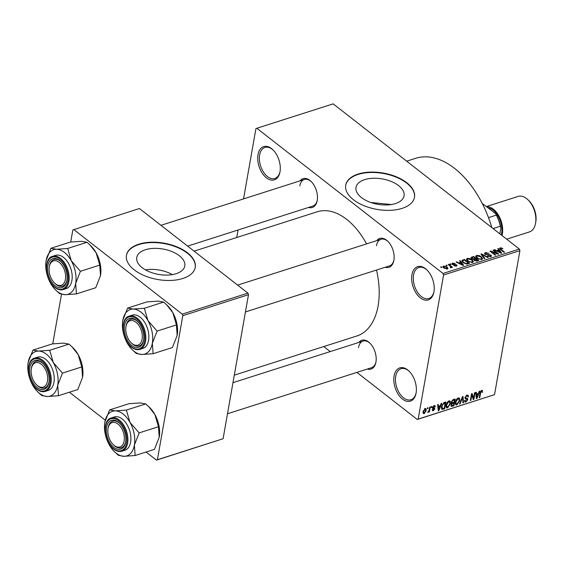 <?xml version="1.0" encoding="UTF-8"?>
<svg xmlns="http://www.w3.org/2000/svg" width="564" height="564" viewBox="0 0 564 564"><rect width="100%" height="100%" fill="white"/><g stroke="black" fill="none" stroke-linecap="round" stroke-linejoin="round"><path stroke-width="0.85" d="M433.942 291.856A17.463 10.462 72.3 0 1 433.927 291.933A17.463 10.462 72.3 0 1 420.342 297.863A17.463 10.462 72.3 0 1 411.946 274.703A17.463 10.462 72.3 0 1 426.87 269.867A17.463 10.462 72.3 0 1 433.942 291.856M427.188 270.184A16.293 9.764 -107.7 0 0 418.869 267.477A16.293 9.764 -107.7 0 0 413.567 274.992A16.293 9.764 -107.7 0 0 417.409 292.11A16.293 9.764 -107.7 0 0 428.795 298.518A16.293 9.764 -107.7 0 0 433.998 291.489M280.005 171.808A17.463 10.462 72.3 0 1 279.991 171.886A17.463 10.462 72.3 0 1 266.405 177.808A17.463 10.462 72.3 0 1 258.009 154.656A17.463 10.462 72.3 0 1 272.934 149.812A17.463 10.462 72.3 0 1 280.005 171.808M273.251 150.13A16.293 9.764 -107.7 0 0 264.932 147.43A16.293 9.764 -107.7 0 0 259.63 154.945A16.293 9.764 -107.7 0 0 263.473 172.062A16.293 9.764 -107.7 0 0 274.858 178.471A16.293 9.764 -107.7 0 0 280.061 171.442M416.091 393.087A17.463 10.462 72.3 0 1 416.077 393.164A17.463 10.462 72.3 0 1 402.492 399.093A17.463 10.462 72.3 0 1 394.095 375.934A17.463 10.462 72.3 0 1 409.02 371.098A17.463 10.462 72.3 0 1 416.091 393.087M409.337 371.408A16.293 9.764 -107.7 0 0 401.018 368.708A16.293 9.764 -107.7 0 0 395.716 376.223A16.293 9.764 -107.7 0 0 399.559 393.341A16.293 9.764 -107.7 0 0 410.944 399.749A16.293 9.764 -107.7 0 0 416.147 392.72M364.668 179.627A24.4 12.887 10 0 0 356.011 187.375A24.4 12.887 10 0 0 368.75 201.701A24.4 12.887 10 0 0 395.399 203.59A24.4 12.887 10 0 0 404.064 195.842A24.4 12.887 10 0 0 391.324 181.516A24.4 12.887 10 0 0 364.668 179.627M358.112 174.072A34.919 18.443 10 0 0 345.718 185.154A34.919 18.443 10 0 0 363.949 205.663A34.919 18.443 10 0 0 402.097 208.37A34.919 18.443 10 0 0 414.491 197.28A34.919 18.443 10 0 0 396.259 176.772A34.919 18.443 10 0 0 358.112 174.072M414.455 197.478A34.919 18.443 10 0 0 396.027 177.096A34.919 18.443 10 0 0 358.048 174.459A34.919 18.443 10 0 0 345.683 185.352M300.111 180.825A15.129 9.066 72.3 0 1 311.088 181.439A15.129 9.066 72.3 0 1 317.222 200.502A15.129 9.066 72.3 0 1 317.208 200.565A15.129 9.066 72.3 0 1 308.621 207.432M187.643 246.115L312.83 206.086A13.966 8.368 -107.7 0 0 317.278 200.121M376.787 240.624A15.129 9.066 72.3 0 1 387.764 241.237A15.129 9.066 72.3 0 1 393.891 260.293A15.129 9.066 72.3 0 1 393.884 260.364A15.129 9.066 72.3 0 1 385.297 267.23M245.446 311.948L389.505 265.884A13.966 8.368 -107.7 0 0 393.954 259.919M358.838 342.433A15.129 9.066 72.3 0 1 369.815 343.046A15.129 9.066 72.3 0 1 375.941 362.109A15.129 9.066 72.3 0 1 375.927 362.173A15.129 9.066 72.3 0 1 367.347 369.046M227.496 413.764L371.556 367.7A13.966 8.368 -107.7 0 0 376.005 361.728M406.672 161.177L415.569 158.336A86.137 51.599 72.3 0 1 491.857 227.609M194.101 251.149L317.201 211.789A65.184 39.05 72.3 0 1 366.565 243.888M376.484 270.05A65.184 39.05 72.3 0 1 378.099 305.885A65.184 39.05 72.3 0 1 356.906 335.961L234.3 375.159M145.406 249.739A24.4 12.887 10 0 0 136.749 257.487A24.4 12.887 10 0 0 149.488 271.813A24.4 12.887 10 0 0 176.137 273.702A24.4 12.887 10 0 0 184.795 265.954A24.4 12.887 10 0 0 172.055 251.629A24.4 12.887 10 0 0 145.406 249.739M138.85 244.184A34.919 18.443 10 0 0 126.449 255.266A34.919 18.443 10 0 0 144.687 275.775A34.919 18.443 10 0 0 182.835 278.482A34.919 18.443 10 0 0 195.229 267.392A34.919 18.443 10 0 0 176.997 246.884A34.919 18.443 10 0 0 138.85 244.184M195.193 267.59A34.919 18.443 10 0 0 176.765 247.208A34.919 18.443 10 0 0 138.779 244.572A34.919 18.443 10 0 0 126.421 255.464M446.674 265.856L445.941 265.277L447.238 265.672L446.674 265.856M450.135 266.067L448.204 264.558L448.768 264.375L452.497 267.287L451.341 267.005L451.327 267.738L450.594 267.752L450.22 267.287L450.791 266.694L450.135 266.067M451.207 267.766L451.341 267.005L451.327 267.738M450.594 267.752L450.791 266.694M450.551 264.615L449.818 264.044L450.382 263.86L451.115 264.431L450.551 264.615M452.406 264.467L451.905 263.628L452.568 263.092L455.148 263.585L453.061 263.515L452.878 264.213L456.664 264.861L457.094 265.588L456.459 266.095L454.083 265.679L455.902 265.686L456.177 265.101L452.406 264.467M453.061 263.515L452.793 264.72M455.811 266.208L456.177 265.101M460.682 262.253L459.632 260.899L460.224 260.716L463.636 265.263L463.044 265.454L456.114 262.027L456.699 261.837L458.722 262.88L460.682 262.253L460.555 262.951M466.428 259.518L467.26 258.39L469.685 258.502L472.005 259.694L473.372 261.731L472.519 262.5L467.711 261.139L466.414 259.151M475.706 256.549L476.545 255.421L478.97 255.534L481.289 256.726L482.65 258.763L481.804 259.532L476.989 258.171L475.699 256.183M500.099 247.892L501.347 247.892L502.919 248.745L500.67 248.364L500.451 248.865L504.576 252.171L504.012 252.355L500.529 249.641L499.542 248.357L500.099 247.892L499.887 249.069M500.67 248.364L500.339 249.485M443.015 273.469L519.359 249.055L519.923 250.606L443.579 275.013L443.015 273.469L256.824 128.268L255.922 128.67L243.535 198.916M519.359 249.055L333.169 103.861L256.824 128.268M498.766 250.071L497.723 248.724L498.315 248.534L501.727 253.081L501.135 253.271L494.205 249.852L494.79 249.662L496.813 250.698L498.766 250.071L498.646 250.776M497.096 253.44L492.992 250.233L493.556 250.056L498.689 254.054L498.082 254.251L491.589 251.805L495.7 255.013L495.136 255.196L490.003 251.191L490.609 250.994L497.096 253.44L497.025 253.849M485.132 254.315L484.539 253.285L485.407 252.587L489.009 253.342L485.956 253.074L485.689 254.124L490.976 255.055L491.547 256.021L490.772 256.662L487.536 256.014L490.151 256.197L490.391 255.217L485.132 254.315M485.209 254.364L485.35 253.546L485.604 254.618M490.046 256.796L490.391 255.217M484.3 258.657L480.937 254.089L481.494 253.913L488.297 257.381L487.712 257.565L481.846 254.456L484.885 258.467L484.3 258.657M471.659 258.714L470.982 257.628L473.626 256.43L478.751 260.434L476.996 260.991L474.155 260.483L473.689 259.447L471.659 258.714M463.143 262.634L461.74 260.646L464.341 259.398L469.474 263.402L466.9 264.114L463.143 262.634M443.896 268.027L442.86 266.56L443.494 265.989L446.998 266.991L447.992 268.436L447.358 269.007L443.896 268.027M441.351 267.555L440.618 266.983L441.182 266.8L441.915 267.378L441.351 267.555M443.579 275.013L418.178 419.073L494.522 394.666L417.275 419.475L356.892 372.388M330.222 351.583L323.764 346.557M238.057 229.999L236.732 237.514M427.47 407.835L428.034 407.659L427.864 408.632L427.3 408.808L427.47 407.835M431.34 406.595L431.911 406.418L431.735 407.391L431.171 407.575L431.34 406.595M441.161 403.457L441.753 403.267L438.834 410.634L438.242 410.825L437.636 404.585L438.228 404.395L438.362 406.277L440.315 405.65L441.161 403.457M449.494 400.828L450.305 401.462L450.446 403.62L447.633 407.899L446.519 407.779L446.075 405.093L447.069 402.47L448.873 400.912L450.305 401.462L449.959 401.018M458.779 397.86L459.582 398.494L459.731 400.651L456.918 404.931L455.797 404.811L455.359 402.125L456.346 399.502L458.151 397.944L459.582 398.494L459.244 398.05M467.817 399.686L465.476 398.995L464.905 397.648L467.013 395.11L468.134 395.181L468.48 396.809L467.901 397.077L467.648 395.991L466.823 395.921L465.469 397.451L465.624 398.142L467.542 398.48L467.817 399.686L465.885 402.069L464.849 401.998L464.539 400.574L465.124 400.306L466.005 401.279L467.26 399.841L466.012 398.262L467.091 399.115M464.532 400.63L466.005 401.279M479.252 391.282L479.844 391.092L476.925 398.452L476.333 398.642L475.727 392.403L476.319 392.213L476.453 394.095L478.406 393.468L479.252 391.282M519.923 250.606L494.522 394.666M482.192 390.366L482.551 392.142L481.973 392.41L481.536 391.219L480.838 391.924L479.774 397.542L479.21 397.719L480.02 393.094L481.705 390.408L482.502 390.612L481.705 390.408M481.17 390.69L481.875 391.24L481.021 390.817M474.514 392.791L475.085 392.614L473.88 399.425L473.281 399.615L471.856 394.92L470.898 400.377L470.334 400.56L471.532 393.75L472.139 393.552L473.556 398.247L474.514 392.791M462.466 396.647L463.016 396.471L463.488 402.745L462.903 402.936L462.635 397.345L460.083 403.838L459.491 404.028L462.466 396.647M451.39 403.204L451.806 403.521L451.327 402.097L453.4 399.545L455.148 398.988L453.949 405.798L451.214 406.348L450.939 405.142L451.567 403.415M441.541 408.907L442.211 409.436L441.471 406.609L444.213 402.484L445.87 401.956L444.665 408.766L441.824 409.281M434.174 405.608L434.985 405.65L435.274 406.764L434.696 407.032L434.012 406.327L433.18 407.744L434.618 408.033L434.816 408.914L433.293 410.733L432.461 410.677L432.236 409.739L432.814 409.464L433.399 410.035L434.238 409.196L432.694 408.618L432.532 407.645L434.174 405.608M434.696 407.032L433.526 405.946M432.814 409.464L433.399 410.035M434.238 409.196L432.539 407.603L434.153 408.865M429.726 407.116L430.297 406.933L429.423 411.889L428.859 412.072L428.992 411.276L428.168 412.376L427.674 412.277L428.992 410.726L429.726 407.116M425.101 408.512L425.926 408.59L426.229 410.571L424.199 413.645L423.374 413.553L423.07 411.628L425.101 408.512M182.799 315.685L182.242 314.134L247.927 293.132L248.491 294.676L182.799 315.685L157.398 459.738L223.09 438.736L156.496 460.139L146.083 452.025M105.285 420.201L69.414 392.227M247.927 293.132L139.442 208.525L72.848 229.936L70.712 242.048M61.49 294.345L52.755 343.864M182.242 314.134L73.75 229.534M248.491 294.676L223.09 438.736M156.496 460.139L157.398 459.738M172.373 274.605A24.4 12.887 10 0 0 145.463 269.86M417.275 419.475L418.178 419.073M391.388 204.535L370.893 202.511M311.406 181.756A13.966 8.368 -107.7 0 0 304.32 179.479A13.966 8.368 -107.7 0 0 299.78 185.923M388.081 241.554A13.966 8.368 -107.7 0 0 380.996 239.277A13.966 8.368 -107.7 0 0 376.456 245.721M370.132 343.37A13.966 8.368 -107.7 0 0 363.047 341.093A13.966 8.368 -107.7 0 0 358.5 347.537M482.03 391.74L482.551 392.142M480.45 391.62L480.838 391.924M479.301 397.176L479.774 397.542M476.263 397.937L476.925 398.452M475.847 393.623L476.453 394.095M477.2 396.478L478.075 394.328L476.502 394.828L476.707 397.853L477.2 396.478M477.391 393.792L478.075 394.328M476.213 397.465L476.707 397.853M475.917 394.377L476.502 394.828M473.02 398.748L473.88 399.425M471.391 394.553L471.856 394.92M470.425 400.017L470.898 400.377M472.653 397.542L473.556 398.247M467.873 396.337L468.48 396.809M466.259 395.484L466.823 395.921M465.046 397.119L465.469 397.451M464.503 400.99L465.885 402.069M462.875 402.266L463.488 402.745M459.688 403.535L460.083 403.838M459.237 400.271L459.731 400.651M455.275 403.655L456.918 404.931M455.261 402.943L457.051 404.141L459.166 400.821L458.835 398.833L458.017 398.741L455.916 401.97L456.22 404.036L455.247 403.281M455.465 401.61L455.916 401.97M457.446 398.297L458.017 398.741M453.266 405.269L453.949 405.798M450.911 405.361L452.194 406.362M453.526 405.185L453.886 403.147L452.215 403.739L451.524 404.853L451.658 405.579L453.526 405.185M453.202 402.618L453.886 403.147M451.115 404.536L451.524 404.853M451.334 403.048L452.215 403.739M454.02 402.351L454.443 399.961L452.645 400.616L451.891 401.906L452.06 402.745L454.02 402.351M453.759 399.432L454.443 399.961M451.454 401.568L451.891 401.906M452.194 400.264L452.645 400.616M452.652 399.883L453.244 400.348M449.959 403.239L450.446 403.62M445.99 406.623L447.633 407.899M445.976 405.911L447.774 407.109L449.889 403.789L449.557 401.801L448.732 401.702L446.639 404.938L446.942 407.004L445.969 406.249M446.18 404.578L446.639 404.938M448.168 401.265L448.732 401.702M443.981 408.23L444.665 408.766M444.242 408.153L445.165 402.929L442.55 404.705L442.035 406.44L442.458 408.59L444.242 408.153M444.481 402.4L445.165 402.929M441.344 407.779L442.458 408.59M441.577 406.087L442.035 406.44M442.169 404.402L442.55 404.705M443.544 402.781L444.15 403.253M438.172 410.113L438.834 410.634M437.756 405.805L438.362 406.277M439.109 408.66L439.983 406.51L438.411 407.011L438.616 410.035L439.109 408.66M439.3 405.974L439.983 406.51M438.129 409.647L438.616 410.035M437.826 406.552L438.411 407.011M433.92 405.706L435.274 406.764M432.708 407.025L433.117 407.342M432.609 407.3L433.18 407.744M433.413 407.814L434.816 408.914M432.228 409.901L433.293 410.733M431.27 407.025L431.735 407.391M428.95 411.523L429.423 411.889M427.759 412.058L428.168 412.376M427.392 408.265L427.864 408.632M425.728 410.183L426.229 410.571M422.993 412.7L424.199 413.645M424.339 412.926L425.658 410.754L424.967 409.224L423.642 411.403L424.339 412.926L422.993 412.221M423.19 411.05L423.642 411.403M424.481 408.844L425.467 409.281L424.713 408.689M501.262 248.357L501.347 247.892M498.181 249.309L498.315 248.534M494.713 250.106L494.79 249.662M496.743 251.107L496.813 250.698M500.148 251.939L499.182 250.599L497.603 251.107L500.86 252.778L500.148 251.939M497.54 251.495L497.603 251.107M493.458 250.599L493.556 250.056M491.491 252.348L491.589 251.805M490.511 251.586L490.609 250.994M485.103 254.286L485.407 252.587M490.687 256.69L490.976 255.055M487.945 256.282L488.036 255.781M481.36 254.66L481.494 253.913M481.726 255.161L481.846 254.456M478.892 255.95L478.97 255.534M481.184 257.297L481.289 256.726M476.192 257.424L476.545 255.421M481.198 259.066L481.846 258.481L480.711 256.902L477.144 255.887L476.517 256.472L477.574 258.002L478.97 258.827L481.198 259.066L481.092 259.659M478.892 259.264L478.97 258.827M477.482 258.523L477.574 258.002M473.499 257.128L473.626 256.43M477.588 260.145L476.058 258.947L474.451 259.518L474.634 260.237L477.588 260.145L477.468 260.843M474.55 260.737L474.451 259.518M475.332 259.179L475.459 258.481L473.661 257.078L471.941 257.699L471.673 258.721M474.063 260.406L474.345 258.841L475.459 258.481M472.131 259.031L472.223 258.531L474.345 258.841M471.941 257.699L472.223 258.531M469.615 258.918L469.685 258.502M471.906 260.265L472.005 259.694M466.907 260.392L467.26 258.39M471.92 262.027L472.561 261.449L471.433 259.87L467.866 258.855L467.239 259.433L468.289 260.97L469.692 261.795L471.92 262.027L471.814 262.627M469.615 262.225L469.692 261.795M468.198 261.492L468.289 260.97M462.339 261.907L462.684 259.926M464.221 260.096L464.341 259.398M468.31 263.113L464.376 260.046L463.361 260.371L462.684 261.407L463.714 262.457L466.4 263.607L468.31 263.113L468.183 263.811M467.196 264.079L467.309 263.43M466.315 264.1L466.4 263.607M463.622 262.986L463.714 262.457M462.558 262.133L462.558 260.935L462.381 261.957M460.09 261.492L460.224 260.716M456.621 262.281L456.699 261.837M458.652 263.282L458.722 262.88M462.057 264.114L461.091 262.782L459.519 263.282L462.769 264.953L462.057 264.114M459.449 263.677L459.519 263.282M452.335 264.403L452.568 263.092M453.28 264.918L453.364 264.431M456.445 266.095L456.664 264.861M454.499 265.919L454.577 265.447M450.284 264.41L450.382 263.86M448.669 264.925L448.768 264.375M446.413 265.644L446.505 265.101M443.241 267.442L443.494 265.989M446.899 267.583L446.998 266.991M446.751 269.106L447.196 268.252L447.055 269.077M444.326 268.344L444.418 267.822L446.843 268.584L446.441 267.174L444.016 266.412L443.494 267.696M444.016 266.412L444.418 267.822M441.083 267.35L441.182 266.8M122.846 320.169L122.846 320.169A23.427 14.037 -107.7 0 1 133.196 309.058A23.427 14.037 72.3 0 1 141.035 312.188A23.427 14.037 72.3 0 1 147.951 320.563L144.335 308.268L133.196 309.058L127.584 308.078L122.846 320.169A23.427 14.037 -107.7 0 0 122.825 320.267A23.427 14.037 72.3 0 0 127.21 342.99A23.427 14.037 72.3 0 0 132.314 349.779L136.354 353.515L141.966 354.495L153.105 353.706L152.336 343.279L157.095 331.089L147.951 320.563A23.427 14.037 72.3 0 1 152.336 343.279A23.427 14.037 72.3 0 1 141.966 354.495A23.427 14.037 72.3 0 1 132.314 349.779M136.262 320.26A15.129 9.066 72.3 0 1 137.433 321.283A15.129 9.066 72.3 0 1 143.545 340.409A15.129 9.066 72.3 0 1 131.8 345.563A15.129 9.066 72.3 0 1 124.503 325.477A15.129 9.066 72.3 0 1 136.262 320.26M131.461 343.039A13.966 8.368 -107.7 0 0 132.857 344.308A13.966 8.368 -107.7 0 0 139.174 345.929A13.966 8.368 -107.7 0 0 143.623 339.965A13.966 8.368 72.3 0 1 142.918 342.193A13.966 8.368 72.3 0 1 139.174 345.929A13.966 8.368 72.3 0 1 131.779 343.363L131.151 342.75A12.803 7.67 -107.7 0 0 141.367 341.678A12.803 7.67 -107.7 0 0 137.877 324.124A12.803 7.67 -107.7 0 0 126.696 324.145A12.803 7.67 -107.7 0 0 125.976 326.57A12.803 7.67 -107.7 0 0 131.151 342.75M125.976 326.57L126.132 325.71A13.966 8.368 72.3 0 1 126.921 323.059A13.966 8.368 72.3 0 1 130.665 319.323A13.966 8.368 72.3 0 1 137.75 321.6A13.966 8.368 -107.7 0 0 136.974 320.944A13.966 8.368 -107.7 0 0 130.665 319.323A13.966 8.368 -107.7 0 0 126.061 326.154M140.154 317.172A17.463 10.462 -107.7 0 0 132.265 315.149L129.248 316.108A17.463 10.462 72.3 0 1 137.137 318.138A17.463 10.462 72.3 0 1 145.759 335.622A17.463 10.462 72.3 0 1 139.879 349.37L142.896 348.404A17.463 10.462 -107.7 0 0 148.776 334.656A17.463 10.462 -107.7 0 0 140.154 317.172M127.584 308.078L146.915 301.895L158.054 301.113L163.659 302.092L144.335 308.268M163.659 302.092L166.634 304.779L172.803 312.611L176.419 324.906L157.095 331.089M176.419 324.906L177.174 335.432A23.427 14.037 72.3 0 1 177.131 335.651M166.782 304.927L167.705 305.822A23.427 14.037 72.3 0 1 172.803 312.611A23.427 14.037 72.3 0 1 177.188 335.333L172.429 347.53L153.105 353.706M65.635 276.522A12.803 7.67 -107.7 0 0 58.233 261.71A12.803 7.67 -107.7 0 0 49.301 266.772A12.803 7.67 -107.7 0 0 49.075 269.712A12.803 7.67 -107.7 0 0 54.475 282.952A12.803 7.67 -107.7 0 0 65.635 276.522M49.301 266.772L49.456 265.912A13.966 8.368 72.3 0 1 53.989 259.525A13.966 8.368 72.3 0 1 61.074 261.809A13.966 8.368 -107.7 0 0 60.306 261.153A13.966 8.368 -107.7 0 0 53.989 259.525A13.966 8.368 -107.7 0 0 49.385 266.356M54.786 283.248A13.966 8.368 -107.7 0 0 56.181 284.51A13.966 8.368 -107.7 0 0 62.498 286.138A13.966 8.368 -107.7 0 0 66.947 280.167A13.966 8.368 72.3 0 1 62.498 286.138A13.966 8.368 72.3 0 1 55.103 283.565L54.475 282.952M107.802 431.319A12.803 7.67 -107.7 0 0 113.202 444.566A12.803 7.67 -107.7 0 0 124.355 438.129A12.803 7.67 -107.7 0 0 116.952 423.324A12.803 7.67 -107.7 0 0 108.027 428.379A12.803 7.67 -107.7 0 0 107.802 431.319M113.505 444.855A13.966 8.368 -107.7 0 0 114.908 446.124A13.966 8.368 -107.7 0 0 121.218 447.745A13.966 8.368 -107.7 0 0 125.666 441.781A13.966 8.368 72.3 0 1 121.218 447.745A13.966 8.368 72.3 0 1 113.822 445.172L113.202 444.566M108.027 428.379L108.182 427.519A13.966 8.368 72.3 0 1 112.708 421.139A13.966 8.368 72.3 0 1 119.794 423.416A13.966 8.368 -107.7 0 0 119.025 422.76A13.966 8.368 -107.7 0 0 112.708 421.139A13.966 8.368 -107.7 0 0 108.105 427.963M32.07 366.163A12.803 7.67 -107.7 0 0 31.351 368.588A12.803 7.67 -107.7 0 0 36.526 384.768A12.803 7.67 -107.7 0 0 46.734 383.696A12.803 7.67 -107.7 0 0 43.252 366.142A12.803 7.67 -107.7 0 0 32.07 366.163M36.829 385.064A13.966 8.368 -107.7 0 0 38.232 386.326A13.966 8.368 -107.7 0 0 44.542 387.947A13.966 8.368 -107.7 0 0 48.99 381.983A13.966 8.368 72.3 0 1 48.292 384.211A13.966 8.368 72.3 0 1 44.542 387.947A13.966 8.368 72.3 0 1 37.146 385.381L36.526 384.768M31.351 368.588L31.506 367.728A13.966 8.368 72.3 0 1 32.289 365.077A13.966 8.368 72.3 0 1 36.033 361.341A13.966 8.368 72.3 0 1 43.125 363.618A13.966 8.368 -107.7 0 0 42.349 362.962A13.966 8.368 -107.7 0 0 36.033 361.341A13.966 8.368 -107.7 0 0 31.429 368.172M488.494 217.633L496.313 215.131L495.664 213.65A23.279 13.945 72.3 0 1 500.874 227.99L499.845 233.841M482.206 203.414L495.664 213.65M500.874 227.99L500.346 226.227A24.442 14.643 -107.7 0 0 496.313 215.131M493.07 228.554L500.346 226.227M506.691 239.178L529.497 231.889A18.626 11.16 -107.7 0 0 535.539 223.379A18.626 11.16 -107.7 0 0 535.553 223.295A18.626 11.16 -107.7 0 0 528.01 199.839L529.011 200.812A16.758 10.039 72.3 0 1 535.8 221.927A16.758 10.039 72.3 0 1 535.786 221.997A16.758 10.039 72.3 0 1 535.772 222.075M528.01 199.839A18.626 11.16 -107.7 0 0 518.154 196.413L486.528 206.523M501.995 235.512A18.626 11.16 -107.7 0 0 502.355 233.912A18.626 11.16 -107.7 0 0 498.724 215.603A18.626 11.16 -107.7 0 0 486.767 206.713M90.106 245.128L91.03 246.031A23.427 14.037 72.3 0 1 96.127 252.82L99.743 265.108L80.419 271.291L71.275 260.765L67.659 248.477L56.52 249.26L50.908 248.28L46.149 260.476A23.427 14.037 72.3 0 1 46.17 260.371L46.149 260.476A23.427 14.037 72.3 0 0 50.534 283.191A23.427 14.037 72.3 0 0 55.639 289.981L59.678 293.717L65.29 294.697A23.427 14.037 72.3 0 1 57.45 291.574A23.427 14.037 72.3 0 1 55.639 289.981M50.908 248.28L70.239 242.097L81.378 241.314L86.99 242.294L89.958 244.98L96.127 252.82A23.427 14.037 72.3 0 1 100.512 275.535L100.498 275.641A23.427 14.037 72.3 0 1 100.455 275.859M55.124 285.772A15.129 9.066 72.3 0 1 47.827 265.686A15.129 9.066 72.3 0 1 59.587 260.462A15.129 9.066 72.3 0 1 60.757 261.484A15.129 9.066 72.3 0 1 66.876 280.611A15.129 9.066 72.3 0 1 55.124 285.772M63.203 289.572L66.221 288.613A17.463 10.462 -107.7 0 0 72.1 274.858A17.463 10.462 -107.7 0 0 63.478 257.381A17.463 10.462 -107.7 0 0 55.589 255.351L52.572 256.317A17.463 10.462 72.3 0 1 60.461 258.347A17.463 10.462 72.3 0 1 69.083 275.824A17.463 10.462 72.3 0 1 63.203 289.572C60.538 290.354 57.796 289.67 54.99 287.513C45.141 280.569 43.146 258.545 52.572 256.317M99.743 265.108L100.512 275.535L95.76 287.732L76.429 293.914L75.661 283.488L80.419 271.291M46.17 260.371L46.17 260.371A23.427 14.037 72.3 0 1 56.52 249.26A23.427 14.037 72.3 0 1 71.275 260.765A23.427 14.037 72.3 0 1 75.661 283.488A23.427 14.037 -107.7 0 1 65.29 294.697L76.429 293.914M86.99 242.294L67.659 248.477M104.89 421.985L104.89 421.985A23.427 14.037 -107.7 0 1 115.246 410.874A23.427 14.037 72.3 0 1 123.086 413.997A23.427 14.037 72.3 0 1 129.995 422.38L126.378 410.084L115.246 410.874L109.635 409.887L104.89 421.985A23.427 14.037 -107.7 0 0 104.876 422.084A23.427 14.037 72.3 0 0 109.261 444.806A23.427 14.037 72.3 0 0 114.358 451.595L118.405 455.324L124.017 456.311L135.148 455.522L134.38 445.095L139.139 432.898L129.995 422.38A23.427 14.037 72.3 0 1 134.38 445.095A23.427 14.037 72.3 0 1 124.017 456.311A23.427 14.037 72.3 0 1 114.358 451.595M118.306 422.069A15.129 9.066 72.3 0 1 119.476 423.099A15.129 9.066 72.3 0 1 125.596 442.225A15.129 9.066 72.3 0 1 113.843 447.379A15.129 9.066 72.3 0 1 106.547 427.293A15.129 9.066 72.3 0 1 118.306 422.069M122.205 418.989A17.463 10.462 -107.7 0 0 114.309 416.958L111.291 417.924A17.463 10.462 72.3 0 1 119.187 419.954A17.463 10.462 72.3 0 1 127.809 437.431A17.463 10.462 72.3 0 1 121.93 451.186L124.947 450.22A17.463 10.462 -107.7 0 0 130.827 436.473A17.463 10.462 -107.7 0 0 122.205 418.989M109.635 409.887L128.959 403.711L140.098 402.922L145.709 403.902L126.378 410.084M145.709 403.902L148.677 406.595L154.853 414.427L158.47 426.722L139.139 432.898M158.47 426.722L159.217 437.248A23.427 14.037 72.3 0 1 159.182 437.467M148.825 406.736L149.749 407.638A23.427 14.037 72.3 0 1 154.853 414.427A23.427 14.037 72.3 0 1 159.238 437.149L154.48 449.339L135.148 455.522M72.15 346.945L73.073 347.847A23.427 14.037 72.3 0 1 78.177 354.636L81.794 366.924L62.463 373.107L53.319 362.581L49.703 350.286L38.571 351.076L32.959 350.096L28.2 362.292A23.427 14.037 72.3 0 1 28.221 362.187L28.2 362.292A23.427 14.037 72.3 0 0 32.585 385.008A23.427 14.037 72.3 0 0 37.689 391.797L38.761 392.84M32.959 350.096L52.283 343.913L63.422 343.131L69.034 344.111L72.002 346.797L78.177 354.636A23.427 14.037 72.3 0 1 82.563 377.351L82.541 377.457A23.427 14.037 72.3 0 1 82.506 377.668M38.754 392.84L41.729 395.533L47.341 396.513A23.427 14.037 72.3 0 1 39.501 393.383A23.427 14.037 72.3 0 1 37.689 391.797M37.175 387.581A15.129 9.066 72.3 0 1 29.871 367.495A15.129 9.066 72.3 0 1 41.63 362.278A15.129 9.066 72.3 0 1 42.808 363.301A15.129 9.066 72.3 0 1 48.92 382.427A15.129 9.066 72.3 0 1 37.175 387.581M45.254 391.388L48.271 390.422A17.463 10.462 -107.7 0 0 54.151 376.674A17.463 10.462 -107.7 0 0 45.529 359.197A17.463 10.462 -107.7 0 0 37.633 357.167L34.615 358.133A17.463 10.462 72.3 0 1 42.511 360.156A17.463 10.462 72.3 0 1 51.134 377.64A17.463 10.462 72.3 0 1 45.254 391.388C42.582 392.17 39.847 391.486 37.034 389.329C27.192 382.385 25.197 360.361 34.615 358.133M81.794 366.924L82.563 377.351L77.804 389.548L58.473 395.724L57.704 385.297L62.463 373.107M28.221 362.187L28.221 362.187A23.427 14.037 72.3 0 1 38.571 351.076A23.427 14.037 72.3 0 1 53.319 362.581A23.427 14.037 72.3 0 1 57.704 385.297A23.427 14.037 -107.7 0 1 47.341 396.513L58.473 395.724M69.034 344.111L49.703 350.286M480.147 392.509L480.599 392.861M476.086 396.125L476.636 396.555M464.877 397.853L466.393 399.037M461.831 398.212L462.198 398.494M451.299 402.301L452.821 403.486M441.351 407.92L443.085 409.274M437.995 408.301L438.545 408.731M432.489 407.955L433.533 408.766M500.959 249.972L501.058 249.429M499.422 252.425L499.485 252.059M487.973 254.942L488.064 254.434M482.283 255.915L482.41 255.168M471.582 258.65L471.871 256.987M476.488 261.118L476.608 260.455M461.331 264.608L461.394 264.234M454.02 265.002L454.126 264.41M136.502 318.893A16.758 10.039 -107.7 0 0 123.474 324.681A16.758 10.039 -107.7 0 0 131.56 346.93A16.758 10.039 -107.7 0 0 144.588 341.142A16.758 10.039 -107.7 0 0 136.502 318.893M488.304 207.912A17.463 10.462 72.3 0 1 501.622 233.341A17.463 10.462 72.3 0 1 501.255 234.941M499.859 233.743A16.293 9.764 -107.7 0 0 500 233.052A16.293 9.764 -107.7 0 0 500.106 232.347M54.884 287.132A16.758 10.039 -107.7 0 0 67.913 281.344A16.758 10.039 -107.7 0 0 59.826 259.102A16.758 10.039 -107.7 0 0 46.798 264.883A16.758 10.039 -107.7 0 0 54.884 287.132M118.546 420.709A16.758 10.039 -107.7 0 0 105.524 426.497A16.758 10.039 -107.7 0 0 113.604 448.74A16.758 10.039 -107.7 0 0 126.632 442.959A16.758 10.039 -107.7 0 0 118.546 420.709M36.928 388.949A16.758 10.039 -107.7 0 0 49.956 383.16A16.758 10.039 -107.7 0 0 41.877 360.911A16.758 10.039 -107.7 0 0 28.849 366.699A16.758 10.039 -107.7 0 0 36.928 388.949M467.648 395.991L466.682 395.237M465.624 398.142L464.919 397.592M458.835 398.833L457.848 398.064M451.658 405.579L450.96 405.037M452.06 402.745L451.32 402.16M449.557 401.801L448.57 401.032M434.527 406.362L433.779 405.777M432.955 410.014L432.461 409.633M500.381 248.632L500.24 249.401M490.715 255.774L490.546 256.726M481.846 258.481L481.649 259.574M476.517 256.472L476.326 257.572M474.303 259.729L474.169 260.49M472.561 261.449L472.371 262.542M467.239 259.433L467.041 260.54M452.659 263.825L452.532 264.558M456.332 265.376L456.191 266.166M450.904 266.998L450.77 267.773M129.248 316.108C119.822 318.343 121.817 340.367 131.659 347.311C134.472 349.461 137.214 350.152 139.879 349.37M380.996 239.277L237.648 285.116M160.973 225.318L304.32 179.479M232.974 382.681L363.047 341.093M535.786 221.997L535.539 223.379M111.291 417.924C101.872 420.159 103.868 442.183 113.709 449.12C116.522 451.278 119.258 451.968 121.93 451.186"/></g></svg>
